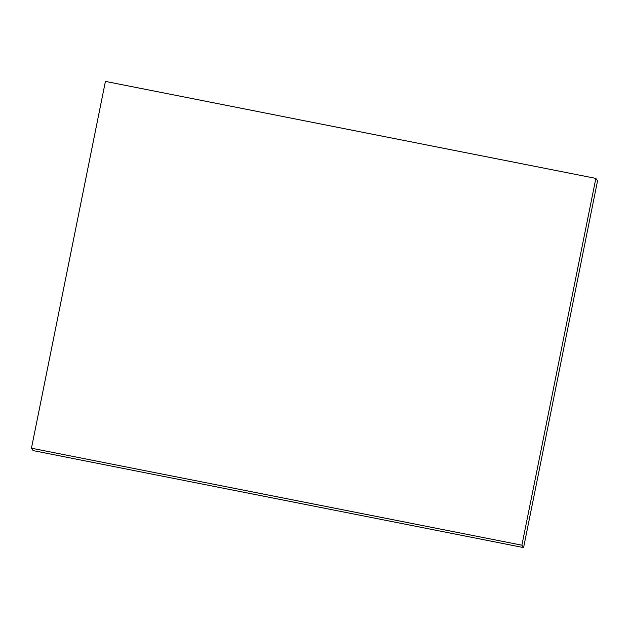 <?xml version="1.0" encoding="UTF-8"?>
<svg xmlns="http://www.w3.org/2000/svg" width="629" height="629" viewBox="0 0 629 629"><rect width="100%" height="100%" fill="white"/><g stroke="black" fill="none" stroke-linecap="round" stroke-linejoin="round"><path stroke-width="0.94" d="M31.45 448.21L105.413 81.408L595.852 178.392L521.889 545.194L31.45 448.21L33.148 450.608L523.587 547.592L521.889 545.194M523.587 547.592L597.55 180.79L595.852 178.392"/></g></svg>
